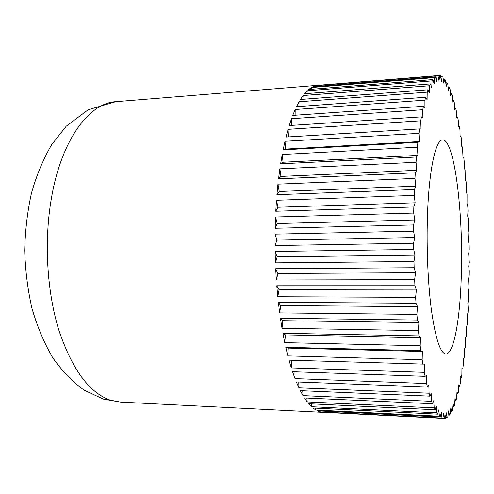 <?xml version="1.0" encoding="UTF-8"?>
<svg xmlns="http://www.w3.org/2000/svg" width="494" height="494" viewBox="0 0 494 494"><rect width="100%" height="100%" fill="white"/><g stroke="black" fill="none" stroke-linecap="round" stroke-linejoin="round"><path stroke-width="0.74" d="M461.279 276.973C463.6 214.902 454.653 139.154 442.618 139.901C436.06 139.567 429.533 166.947 427.693 209.919C426.223 243.073 427.711 282.08 431.429 310.17C435.547 338.767 440.358 353.377 445.86 353.994C453.869 354.272 460.013 319.248 461.279 276.973M444.544 418.443L321.594 412.206L442.871 418.35L443.785 413.163L444.544 418.443L445.397 418.245L446.212 412.694L447.021 417.418L447.848 416.757L448.571 410.903L449.423 415.059L450.219 413.96L450.837 407.859L451.72 411.44L452.479 409.934L452.998 403.647L453.906 406.655L454.628 404.765L455.048 398.349L455.974 400.782L456.647 398.541L456.975 392.038L457.907 393.903L458.537 391.347L458.772 384.807L459.704 386.117L460.285 383.264L460.427 376.737L461.359 377.502L461.884 374.384L461.939 367.9L462.859 368.135L463.335 364.782L463.304 358.378L464.206 358.107L464.632 354.544L464.521 348.251L465.404 347.48L465.583 337.593L466.435 336.34L466.497 326.466L467.312 324.756L467.25 314.944L468.028 312.795L468.238 308.639L467.843 303.094L468.59 300.519L468.287 290.972L468.985 287.99L468.571 278.641L469.22 275.282L469.269 270.91L468.701 266.167L469.3 262.438L468.67 253.607L469.22 249.526L469.158 245.117L468.491 241.016L468.862 232.205L468.151 228.45L468.417 219.361L467.664 215.971L468.034 210.963L467.812 206.64L467.028 203.639L467.052 194.111L466.237 191.511L466.145 181.823L465.299 179.643L465.082 169.843L464.212 168.108L464.298 162.156L463.872 158.247L462.983 156.969L462.514 147.082L461.612 146.286L461.544 140.012L461.019 136.437L460.105 136.134L459.951 129.743L459.383 126.378L458.469 126.581L458.228 120.11L457.611 116.979L456.703 117.714L456.376 111.193L455.715 108.328L454.813 109.6L454.4 103.067L453.696 100.492L452.813 102.32L452.306 95.824L451.565 93.57L450.707 95.966L450.108 89.55L449.336 87.642L448.509 90.606L447.811 84.32L447.014 82.788L446.23 86.327L445.44 80.226L444.612 79.102L443.878 83.22L442.995 77.354L442.149 76.669L441.475 81.349L440.5 75.786L439.641 75.557L439.043 80.794L437.974 75.588L437.11 75.854L436.591 81.621L435.442 76.842L434.578 77.614L434.146 83.887L432.917 79.602L432.065 80.893L431.731 87.636L430.428 83.906L429.595 85.734L429.372 92.897L428.008 89.791L427.205 92.156L427.094 99.683L425.68 97.256L424.914 100.165L424.926 107.988L423.475 106.296L422.753 109.736L422.901 117.782L421.419 116.874L420.758 120.82L421.042 129.008L419.548 128.915L418.955 133.349L419.381 141.58L417.887 142.34L417.374 147.212L417.936 155.394L416.461 157.018L416.034 162.291L416.738 170.313L415.3 172.807L278.542 178.834L280.938 176.426L416.738 170.313M462.859 368.135L461.939 368.104M461.359 377.502L460.408 377.465M459.704 386.117L458.722 386.08M457.907 393.903L456.882 393.866M455.974 400.782L454.894 400.733M453.906 406.655L452.757 406.599M451.72 411.44L450.479 411.385M449.423 415.059L448.07 414.991M447.021 417.418L445.532 417.344M441.994 418.06L320.137 411.897L317.309 410.829L440.296 417.004L441.309 412.243L441.994 418.06L442.871 418.35M439.407 416.201L315.839 410.032L312.998 408.019L437.684 414.145L438.789 409.884L439.407 416.201L440.296 417.004M436.795 412.817L311.529 406.723L308.701 403.734L435.072 409.736L436.264 406.037L436.795 412.817L437.684 414.145M434.183 407.865L307.243 401.931L304.458 397.954L432.472 403.74L433.751 400.671L434.183 407.865L435.072 409.736M431.602 401.332L303.032 395.638L300.315 390.674L429.928 396.163L431.274 393.774L431.602 401.332L432.472 403.74M429.076 393.218L298.938 387.852L296.326 381.918L427.458 387.012L428.866 385.363L429.076 393.218L429.928 396.163M426.643 383.535L295.011 378.595L292.541 371.723L425.099 376.329L426.557 375.465L426.643 383.535L427.458 387.012M424.327 372.34L291.306 367.925L289.009 360.151L424.377 364.14L424.327 372.34L425.099 376.329M422.166 359.712L287.872 355.902L285.779 347.294L420.839 350.654L422.351 351.475L422.166 359.712L422.883 364.177M420.184 345.751L284.754 342.638L282.901 333.277L418.992 335.889L420.518 337.575L420.184 345.751L420.839 350.654M418.418 330.591L282.006 328.257L280.413 318.241L417.381 320.026L418.893 322.576L418.418 330.591L418.992 335.889M416.893 314.394L279.666 312.906L278.363 302.347L416.028 303.242L417.504 306.651L416.893 314.394L417.381 320.026M415.627 297.339L277.77 296.758L276.782 285.779L414.954 285.742L416.386 289.972L415.627 297.339L416.028 303.242M414.651 279.641L276.35 280.005L275.689 268.742L414.17 267.736L415.54 272.744L414.651 279.641L414.954 285.742M413.978 261.524L275.436 262.864L275.109 251.452L413.7 249.464L414.991 255.188L413.978 261.524L414.17 267.736M413.614 243.215L275.028 245.537L275.047 234.131L413.546 231.161L414.738 237.534L413.614 243.215L413.7 249.464M413.564 224.955L275.146 228.259L275.51 217.002L413.713 213.068L414.793 219.997L413.564 224.955L413.546 231.161M413.836 206.98L275.782 211.241L276.473 200.274L414.188 195.408L415.151 202.806L413.836 206.98L413.713 213.068M415.3 172.807L414.966 178.414L415.8 186.176L414.417 189.529L414.188 195.408M414.417 189.529L276.918 194.698L277.937 184.157L279.233 191.487L415.8 186.176M278.542 178.834L279.863 168.849L416.034 162.291M279.863 168.849L280.938 176.426M416.461 157.018L280.623 163.835L282.228 154.511L417.374 147.212M282.228 154.511L283.068 162.242L417.936 155.394M280.623 163.835L283.068 162.242M417.887 142.34L283.124 149.867L284.982 141.296L418.955 133.349M284.982 141.296L285.594 149.083L419.381 141.58M283.124 149.867L285.594 149.083M419.548 128.915L286.007 137.066L288.095 129.329L420.758 120.82M288.095 129.329L288.465 136.912M421.419 116.874L289.225 125.55L291.503 118.708L422.753 109.736M291.503 118.708L291.645 125.39M423.475 106.296L292.732 115.405L295.177 109.507L424.914 100.165M295.177 109.507L295.128 115.238M425.68 97.256L296.474 106.698L299.055 101.77L427.205 92.156M299.055 101.77L298.876 106.525M428.008 89.791L300.414 99.473L303.088 95.533L429.595 85.734M303.088 95.533L302.841 99.288M430.428 83.906L304.495 93.743L307.237 90.785L432.065 80.893M307.237 90.785L306.965 93.551M432.917 79.602L308.67 89.5L311.455 87.512L434.578 77.614M311.455 87.512L311.22 89.297M435.442 76.842L312.9 86.728L315.691 85.69L437.11 75.854M315.691 85.69L315.555 86.518M437.999 75.693L439.641 75.557M437.974 75.588L318.988 85.24M440.679 76.786L442.149 76.669M443.279 79.213L444.612 79.102M445.786 82.887L447.014 82.788M448.194 87.728L449.336 87.642M450.491 93.65L451.565 93.57M452.677 100.566L453.696 100.492M454.739 108.396L455.715 108.328M456.666 117.041L457.611 116.979M458.463 126.433L459.383 126.378M320.137 411.897L319.951 410.965M315.839 410.032L315.543 408.143M311.529 406.723L311.171 403.851M307.243 401.931L306.879 398.065M303.032 395.638L302.723 390.779M298.938 387.852L298.734 382.01M295.011 378.595L294.967 371.803M291.306 367.925L291.479 360.225M285.779 347.294L288.274 348.097L422.351 351.475M287.872 355.902L288.274 348.097M282.901 333.277L285.39 334.895L420.518 337.575M284.754 342.638L285.39 334.895M280.413 318.241L282.871 320.674L418.893 322.576M282.006 328.257L282.871 320.674M278.363 302.347L280.759 305.576L417.504 306.651M279.666 312.906L280.759 305.576M276.782 285.779L279.091 289.78L416.386 289.972M277.77 296.758L279.091 289.78M275.689 268.742L277.887 273.478L415.54 272.744M276.35 280.005L277.887 273.478M275.109 251.452L277.165 256.861L414.991 255.188M275.436 262.864L277.165 256.861M275.047 234.131L276.943 240.146L414.738 237.534M275.028 245.537L276.943 240.146M275.51 217.002L277.214 223.541L414.793 219.997M275.146 228.259L277.214 223.541M276.473 200.274L277.986 207.252L415.151 202.806M275.782 211.241L277.986 207.252M276.918 194.698L279.233 191.487M277.937 184.157L414.966 178.414M51.388 198.378C43.96 241.078 46.887 291.429 58.805 330.029C72.087 369.37 89.229 392.736 110.23 400.128L120.363 402.085L103.437 399.121L84.27 390.254C72.328 381.671 61.707 370.661 52.42 357.218C43.985 342.601 37.167 326.318 31.962 308.373C27.732 289.719 25.311 270.465 24.7 250.6C25.145 230.76 27.405 211.58 31.48 193.061C36.544 175.265 43.25 159.167 51.604 144.767L66.196 126.266L88.179 109.767L115.812 101.684C89.395 102.869 61.404 139.53 51.388 198.378M323.014 412.354L120.363 402.085M318.062 85.283L115.812 101.684"/></g></svg>
